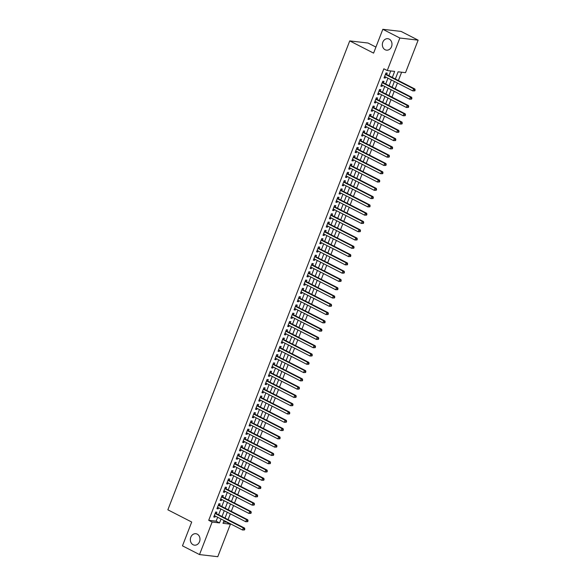 <?xml version="1.0" encoding="UTF-8"?>
<svg xmlns="http://www.w3.org/2000/svg" width="586" height="586" viewBox="0 0 586 586"><rect width="100%" height="100%" fill="white"/><g stroke="black" fill="none" stroke-linecap="round" stroke-linejoin="round"><path stroke-width="0.88" d="M197.226 534.139A5.765 4.805 96.6 0 1 199.789 540.849A5.765 4.805 96.6 0 1 194.501 545.163A5.765 4.805 96.6 0 1 193.109 544.746A5.765 4.805 96.6 0 1 190.545 538.029A5.765 4.805 96.6 0 1 195.834 533.714A5.765 4.805 96.6 0 1 197.226 534.139M389.229 39.13A5.765 4.805 96.6 0 1 391.792 45.847A5.765 4.805 96.6 0 1 386.504 50.162A5.765 4.805 96.6 0 1 385.112 49.737A5.765 4.805 96.6 0 1 382.548 43.02A5.765 4.805 96.6 0 1 387.837 38.705A5.765 4.805 96.6 0 1 389.229 39.13M375.934 47.085L368.015 43.027L349.739 40.903L167.86 509.813L191.71 522.031L182.473 545.844L199.511 554.576L212.125 522.053L219.53 522.917L221.047 519.006M349.739 40.903L373.59 53.121L382.826 29.3L401.102 31.424L418.14 40.156L405.527 72.671L398.114 71.807L395.33 78.985M223.486 522.031L227.112 522.111M228.079 519.635L230.327 513.827M231.287 511.351L233.543 505.542M234.503 503.066L236.751 497.258M237.718 494.782L239.967 488.973M240.927 486.497L243.183 480.688M244.142 478.213L246.391 472.404M247.358 469.921L249.607 464.119M250.566 461.636L252.822 455.835M253.782 453.352L256.038 447.55M256.998 445.067L259.246 439.266M260.206 436.782L262.462 430.981M263.422 428.498L265.678 422.696M266.637 420.213L268.886 414.412M269.853 411.929L272.102 406.127M273.061 403.644L275.317 397.843M276.277 395.36L278.526 389.558M279.493 387.075L281.741 381.274M282.701 378.79L284.957 372.989M285.917 370.506L288.166 364.704M289.132 362.221L291.381 356.42M292.341 353.937L294.597 348.135M295.556 345.652L297.805 339.851M298.772 337.368L301.021 331.566M301.98 329.083L304.237 323.282M305.196 320.798L307.452 314.997M308.412 312.514L310.661 306.712M311.62 304.229L313.876 298.428M314.836 295.945L317.092 290.143M318.052 287.66L320.3 281.859M321.267 279.375L323.516 273.574M324.476 271.091L326.732 265.29M327.691 262.806L329.94 257.005M330.907 254.522L333.156 248.72M334.115 246.237L336.371 240.436M337.331 237.953L339.58 232.151M340.547 229.668L342.795 223.867M343.755 221.383L346.011 215.582M346.971 213.099L349.227 207.298M350.186 204.814L352.435 199.013M353.395 196.53L355.651 190.728M356.61 188.245L358.866 182.444M359.826 179.961L362.075 174.159M363.042 171.676L365.29 165.875M366.25 163.391L368.506 157.59M369.466 155.107L371.714 149.305M372.681 146.822L374.93 141.021M375.89 138.538L378.146 132.736M379.105 130.253L381.354 124.452M382.321 121.969L384.57 116.167M385.529 113.684L387.786 107.883M388.745 105.399L390.994 99.598M391.961 97.115L394.21 91.306M395.169 88.83L397.425 83.022M398.385 80.546L401.615 72.217M226.987 522.441L230.393 524.184L217.78 556.7L199.511 554.576M216.344 513.622L216.901 512.171L215.67 512.025L213.744 516.999L214.974 517.145L215.377 516.098M219.552 505.337L220.116 503.887L218.886 503.74L216.952 508.714L218.19 508.86L218.593 507.813M222.768 497.053L223.332 495.602L222.094 495.456L220.168 500.429L221.405 500.576L221.808 499.528M225.984 488.768L226.54 487.318L225.31 487.171L223.383 492.145L224.614 492.291L225.017 491.244M229.192 480.483L229.756 479.033L228.525 478.887L226.592 483.86L227.829 484.007L228.232 482.959M232.408 472.199L232.972 470.748L231.734 470.602L229.807 475.576L231.045 475.722L231.448 474.675M235.623 463.914L236.187 462.464L234.949 462.317L233.023 467.291L234.254 467.438L234.664 466.39M238.832 455.63L239.396 454.179L238.165 454.033L236.231 459.006L237.469 459.153L237.872 458.106M242.047 447.345L242.611 445.895L241.373 445.748L239.447 450.722L240.685 450.868L241.088 449.821M245.263 439.06L245.827 437.61L244.589 437.464L242.663 442.437L243.893 442.584L244.303 441.536M248.479 430.776L249.035 429.326L247.805 429.179L245.878 434.153L247.109 434.299L247.512 433.252M251.687 422.491L252.251 421.041L251.013 420.895L249.087 425.868L250.325 426.015L250.727 424.967M254.903 414.207L255.467 412.756L254.229 412.61L252.302 417.584L253.533 417.73L253.943 416.683M258.118 405.922L258.675 404.472L257.444 404.325L255.518 409.299L256.749 409.446L257.151 408.398M261.327 397.638L261.891 396.187L260.66 396.041L258.726 401.014L259.964 401.161L260.367 400.113M264.542 389.353L265.106 387.903L263.868 387.756L261.942 392.73L263.18 392.876L263.583 391.829M267.758 381.068L268.315 379.618L267.084 379.472L265.158 384.445L266.388 384.592L266.791 383.544M270.966 372.784L271.53 371.334L270.3 371.187L268.366 376.161L269.604 376.307L270.007 375.26M274.182 364.499L274.746 363.049L273.508 362.902L271.582 367.876L272.82 368.023L273.223 366.975M277.398 356.215L277.962 354.764L276.724 354.618L274.797 359.592L276.028 359.738L276.431 358.691M280.606 347.93L281.17 346.48L279.94 346.333L278.006 351.307L279.244 351.454L279.647 350.406M283.822 339.646L284.386 338.195L283.148 338.049L281.221 343.022L282.459 343.169L282.862 342.121M287.037 331.361L287.601 329.911L286.364 329.764L284.437 334.738L285.668 334.884L286.078 333.837M290.246 323.076L290.81 321.626L289.579 321.48L287.653 326.453L288.883 326.6L289.286 325.552M293.461 314.792L294.026 313.342L292.788 313.195L290.861 318.169L292.099 318.315L292.502 317.268M296.677 306.507L297.241 305.057L296.003 304.91L294.077 309.884L295.307 310.023L295.718 308.983M299.893 298.223L300.45 296.772L299.219 296.626L297.292 301.6L298.523 301.739L298.926 300.699M303.101 289.938L303.665 288.488L302.427 288.341L300.501 293.315L301.739 293.454L302.142 292.414M306.317 281.654L306.881 280.203L305.643 280.057L303.716 285.03L304.954 285.17L305.357 284.129M309.533 273.369L310.089 271.919L308.859 271.772L306.932 276.746L308.163 276.885L308.566 275.845M312.741 265.084L313.305 263.634L312.074 263.488L310.14 268.461L311.378 268.6L311.781 267.56M315.957 256.8L316.521 255.35L315.283 255.203L313.356 260.177L314.594 260.316L314.997 259.276M319.172 248.515L319.729 247.065L318.498 246.918L316.572 251.892L317.802 252.031L318.205 250.991M322.381 240.231L322.945 238.78L321.714 238.634L319.78 243.608L321.018 243.747L321.421 242.707M325.596 231.946L326.16 230.496L324.922 230.349L322.996 235.323L324.234 235.462L324.637 234.422M328.812 223.662L329.376 222.211L328.138 222.065L326.212 227.038L327.442 227.178L327.852 226.137M332.02 215.377L332.584 213.927L331.354 213.78L329.42 218.754L330.658 218.893L331.061 217.853M335.236 207.092L335.8 205.642L334.562 205.496L332.636 210.469L333.874 210.608L334.276 209.568M338.452 198.808L339.016 197.357L337.778 197.211L335.851 202.185L337.082 202.324L337.492 201.284M341.667 190.523L342.224 189.073L340.993 188.926L339.067 193.9L340.298 194.039L340.7 192.999M344.876 182.239L345.44 180.788L344.202 180.642L342.275 185.616L343.513 185.755L343.916 184.715M348.091 173.954L348.655 172.504L347.417 172.357L345.491 177.331L346.722 177.47L347.132 176.43M351.307 165.67L351.864 164.219L350.633 164.073L348.707 169.046L349.937 169.186L350.34 168.145M354.515 157.385L355.079 155.935L353.849 155.788L351.915 160.762L353.153 160.901L353.556 159.861M357.731 149.1L358.295 147.65L357.057 147.504L355.131 152.477L356.369 152.616L356.771 151.576M360.947 140.816L361.503 139.365L360.273 139.219L358.346 144.193L359.577 144.332L359.98 143.292M364.155 132.531L364.719 131.081L363.488 130.934L361.555 135.908L362.793 136.047L363.195 135.007M367.371 124.247L367.935 122.796L366.697 122.65L364.77 127.623L366.008 127.763L366.411 126.723M370.586 115.962L371.15 114.512L369.913 114.365L367.986 119.339L369.217 119.478L369.62 118.438M373.795 107.678L374.359 106.227L373.128 106.081L371.194 111.054L372.432 111.194L372.835 110.153M377.01 99.393L377.574 97.943L376.337 97.796L374.41 102.77L375.648 102.909L376.051 101.869M380.226 91.108L380.79 89.658L379.552 89.512L377.626 94.485L378.856 94.624L379.267 93.584M383.434 82.824L383.998 81.373L382.768 81.227L380.834 86.201L382.072 86.34L382.475 85.3M392.32 77.44L394.656 71.404L387.251 70.54L383.845 68.796L208.711 520.309L216.124 521.174L217.64 517.262M218.6 514.779L220.856 508.978M221.816 506.494L224.064 500.693M225.031 498.21L227.28 492.401M228.24 489.925L230.496 484.117M231.455 481.641L233.704 475.832M234.671 473.356L236.92 467.547M237.879 465.072L240.135 459.263M241.095 456.787L243.351 450.978M244.311 448.502L246.56 442.694M247.519 440.218L249.775 434.409M250.735 431.933L252.991 426.125M253.95 423.649L256.199 417.84M257.166 415.364L259.415 409.555M260.374 407.08L262.631 401.271M263.59 398.795L265.839 392.986M266.806 390.51L269.055 384.702M270.014 382.226L272.27 376.417M273.23 373.941L275.479 368.133M276.445 365.657L278.694 359.848M279.654 357.372L281.91 351.563M282.87 349.088L285.118 343.279M286.085 340.803L288.334 334.994M289.294 332.518L291.55 326.71M292.509 324.234L294.765 318.425M295.725 315.949L297.974 310.14M298.941 307.665L301.189 301.856M302.149 299.38L304.405 293.571M305.365 291.096L307.613 285.287M308.58 282.811L310.829 277.002M311.789 274.526L314.045 268.718M315.004 266.242L317.253 260.433M318.22 257.957L320.469 252.148M321.428 249.673L323.684 243.864M324.644 241.388L326.893 235.579M327.86 233.103L330.108 227.295M331.068 224.819L333.324 219.01M334.284 216.534L336.54 210.726M337.499 208.25L339.748 202.441M340.708 199.965L342.964 194.156M343.923 191.681L346.18 185.872M347.139 183.396L349.388 177.587M350.355 175.111L352.604 169.303M353.563 166.827L355.819 161.018M356.779 158.542L359.028 152.734M359.994 150.258L362.243 144.449M363.203 141.973L365.459 136.164M366.418 133.689L368.667 127.88M369.634 125.404L371.883 119.595M372.843 117.119L375.099 111.311M376.058 108.835L378.307 103.026M379.274 100.55L381.523 94.742M382.482 92.266L384.738 86.457M385.698 83.981L387.954 78.172M388.914 75.697L390.752 70.95M386.65 74.539L387.214 73.089L385.976 72.942L384.05 77.916L385.288 78.055L385.691 77.015M382.826 29.3L399.864 38.024L418.14 40.156M208.711 520.309L212.125 522.053M387.251 70.54L399.864 38.024M222.006 516.522L224.262 510.721M225.222 508.238L227.478 502.436M228.437 499.953L230.686 494.152M231.646 491.669L233.902 485.867M234.861 483.384L237.118 477.583M238.077 475.1L240.326 469.298M241.293 466.815L243.542 461.014M244.501 458.53L246.757 452.729M247.717 450.246L249.966 444.444M250.933 441.961L253.181 436.16M254.141 433.677L256.397 427.875M257.357 425.392L259.605 419.591M260.572 417.107L262.821 411.306M263.781 408.823L266.037 403.022M266.996 400.538L269.245 394.737M270.212 392.254L272.461 386.452M273.42 383.969L275.676 378.168M276.636 375.685L278.892 369.883M279.852 367.4L282.1 361.599M283.06 359.115L285.316 353.314M286.276 350.831L288.532 345.029M289.491 342.546L291.74 336.745M292.707 334.262L294.956 328.46M295.915 325.977L298.171 320.176M299.131 317.693L301.38 311.891M302.347 309.408L304.595 303.607M305.555 301.123L307.811 295.322M308.771 292.839L311.02 287.037M311.986 284.554L314.235 278.753M315.195 276.27L317.451 270.461M318.41 267.985L320.667 262.176M321.626 259.701L323.875 253.892M324.834 251.416L327.091 245.607M328.05 243.131L330.306 237.323M331.266 234.847L333.515 229.038M334.481 226.562L336.73 220.754M337.69 218.278L339.946 212.469M340.906 209.993L343.154 204.184M344.121 201.709L346.37 195.9M347.33 193.424L349.586 187.615M350.545 185.139L352.794 179.331M353.761 176.855L356.01 171.046M356.969 168.57L359.225 162.762M360.185 160.286L362.434 154.477M363.401 152.001L365.649 146.192M366.609 143.716L368.865 137.908M369.825 135.432L372.081 129.623M373.04 127.147L375.289 121.339M376.249 118.863L378.505 113.054M379.464 110.578L381.72 104.769M382.68 102.294L384.929 96.485M385.896 94.009L388.144 88.2M389.104 85.724L391.36 79.916M224.064 520.551L222.988 523.32L230.393 524.184M394.371 81.461L392.122 87.27M391.155 89.746L388.906 95.555M387.947 98.03L385.691 103.839M384.731 106.315L382.482 112.124M381.515 114.6L379.267 120.408M378.307 122.884L376.051 128.693M375.091 131.169L372.843 136.978M371.876 139.453L369.627 145.262M368.667 147.738L366.411 153.547M365.452 156.023L363.203 161.831M362.236 164.307L359.987 170.116M359.028 172.592L356.771 178.4M355.812 180.876L353.556 186.685M352.596 189.161L350.347 194.97M349.388 197.445L347.132 203.254M346.172 205.73L343.916 211.539M342.957 214.015L340.708 219.823M339.741 222.299L337.492 228.108M336.532 230.584L334.276 236.392M333.317 238.868L331.068 244.677M330.101 247.153L327.852 252.962M326.893 255.437L324.637 261.246M323.677 263.722L321.428 269.531M320.461 272.007L318.213 277.815M317.253 280.291L314.997 286.1M314.037 288.576L311.789 294.384M310.822 296.86L308.573 302.669M307.613 305.145L305.357 310.954M304.398 313.429L302.142 319.238M301.182 321.714L298.933 327.523M297.966 329.999L295.718 335.807M294.758 338.283L292.502 344.092M291.542 346.568L289.294 352.376M288.327 354.852L286.078 360.661M285.118 363.137L282.862 368.946M281.903 371.421L279.654 377.23M278.687 379.706L276.438 385.515M275.479 387.991L273.223 393.799M272.263 396.275L270.014 402.084M269.047 404.56L266.798 410.368M265.839 412.844L263.583 418.653M262.623 421.129L260.367 426.938M259.408 429.413L257.159 435.222M256.199 437.698L253.943 443.507M252.984 445.983L250.727 451.791M249.768 454.267L247.519 460.076M246.552 462.552L244.303 468.361M243.344 470.836L241.088 476.645M240.128 479.121L237.879 484.93M236.912 487.406L234.664 493.214M233.704 495.697L231.448 501.499M230.488 503.982L228.24 509.783M227.273 512.267L225.024 518.068M216.124 521.174L219.53 522.917M384.211 77.506L385.288 78.055M380.995 85.79L382.072 86.34M377.78 94.075L378.856 94.624M374.571 102.36L375.648 102.909M371.356 110.644L372.432 111.194M368.14 118.929L369.217 119.478M364.932 127.213L366.008 127.763M361.716 135.498L362.793 136.047M358.5 143.782L359.577 144.332M355.292 152.067L356.369 152.616M352.076 160.352L353.153 160.901M348.86 168.636L349.937 169.186M345.645 176.921L346.722 177.47M342.436 185.205L343.513 185.755M339.221 193.49L340.298 194.039M336.005 201.774L337.082 202.324M332.797 210.059L333.874 210.608M329.581 218.344L330.658 218.893M326.365 226.628L327.442 227.178M323.157 234.913L324.234 235.462M319.941 243.197L321.018 243.747M316.726 251.482L317.802 252.031M313.517 259.766L314.594 260.316M310.302 268.051L311.378 268.6M307.086 276.336L308.163 276.885M303.878 284.62L304.954 285.17M300.662 292.905L301.739 293.454M297.446 301.189L298.523 301.739M294.231 309.474L295.307 310.023M291.022 317.759L292.099 318.315M287.807 326.043L288.883 326.6M284.591 334.328L285.668 334.884M281.383 342.612L282.459 343.169M278.167 350.897L279.244 351.454M274.951 359.181L276.028 359.738M271.743 367.466L272.82 368.023M268.527 375.751L269.604 376.307M265.312 384.035L266.388 384.592M262.103 392.32L263.18 392.876M258.887 400.604L259.964 401.161M255.672 408.889L256.749 409.446M252.463 417.173L253.533 417.73M249.248 425.458L250.325 426.015M246.032 433.743L247.109 434.299M242.816 442.027L243.893 442.584M239.608 450.312L240.685 450.868M236.392 458.596L237.469 459.153M233.177 466.881L234.254 467.438M229.968 475.165L231.045 475.722M226.753 483.45L227.829 484.007M223.537 491.735L224.614 492.291M220.329 500.019L221.405 500.576M217.113 508.304L218.19 508.86M213.897 516.588L214.974 517.145M414.815 90.845L415.137 90.017L414.639 89.958L414.324 90.786L414.815 90.845L412.822 90.911L384.614 76.466M414.324 90.786L412.822 90.911L413.628 88.845L414.859 88.984L386.108 74.254A0.901 0.754 -83.4 0 1 385.874 74.063L385.654 73.792M385.42 74.393L413.628 88.845L414.639 89.958M415.137 90.017L414.859 88.984M411.599 99.129L411.921 98.301L411.431 98.243L411.108 99.071L411.599 99.129L409.607 99.195L381.398 84.75M411.108 99.071L409.607 99.195L410.412 97.13L411.65 97.269L382.892 82.538A0.901 0.754 -83.4 0 1 382.665 82.348L382.438 82.077M382.204 82.677L410.412 97.13L411.431 98.243M411.921 98.301L411.65 97.269M408.391 107.414L408.706 106.586L408.215 106.527L407.893 107.355L408.391 107.414L406.398 107.48L378.19 93.035M407.893 107.355L406.398 107.48L407.197 105.414L408.435 105.553L379.677 90.823A0.901 0.754 -83.4 0 1 379.45 90.64L379.223 90.361M378.988 90.962L407.197 105.414L408.215 106.527M408.706 106.586L408.435 105.553M405.175 115.698L405.497 114.871L404.999 114.812L404.684 115.64L405.175 115.698L403.183 115.764L374.974 101.319M404.684 115.64L403.183 115.764L403.988 113.699L405.219 113.838L376.468 99.107A0.901 0.754 -83.4 0 1 376.234 98.924L376.007 98.646M375.78 99.246L403.988 113.699L404.999 114.812M405.497 114.871L405.219 113.838M401.959 123.983L402.282 123.155L401.791 123.097L401.469 123.924L401.959 123.983L399.967 124.049L371.758 109.604M401.469 123.924L399.967 124.049L400.773 121.983L402.011 122.122L373.253 107.392A0.901 0.754 -83.4 0 1 373.018 107.209L372.799 106.93M372.564 107.531L400.773 121.983L401.791 123.097M402.282 123.155L402.011 122.122M398.751 132.268L399.066 131.44L398.575 131.381L398.253 132.209L398.751 132.268L396.759 132.333L368.55 117.889M398.253 132.209L396.759 132.333L397.557 130.268L398.795 130.407L370.037 115.676A0.901 0.754 -83.4 0 1 369.81 115.493L369.583 115.215M369.348 115.816L397.557 130.268L398.575 131.381M399.066 131.44L398.795 130.407M395.535 140.552L395.858 139.724L395.36 139.666L395.037 140.494L395.535 140.552L393.543 140.618L365.334 126.173M395.037 140.494L393.543 140.618L394.349 138.552L395.579 138.692L366.829 123.968A0.901 0.754 -83.4 0 1 366.594 123.778L366.367 123.499M366.133 124.1L394.349 138.552L395.36 139.666M395.858 139.724L395.579 138.692M392.32 148.837L392.642 148.009L392.151 147.95L391.829 148.778L392.32 148.837L390.327 148.903L362.119 134.458M391.829 148.778L390.327 148.903L391.133 146.837L392.371 146.976L363.613 132.253A0.901 0.754 -83.4 0 1 363.379 132.062L363.159 131.784M362.924 132.385L391.133 146.837L392.151 147.95M392.642 148.009L392.371 146.976M389.104 157.121L389.426 156.294L388.936 156.235L388.613 157.063L389.104 157.121L387.119 157.187L358.903 142.742M388.613 157.063L387.119 157.187L387.917 155.122L389.155 155.261L360.397 140.537A0.901 0.754 -83.4 0 1 360.17 140.347L359.943 140.069M359.709 140.669L387.917 155.122L388.936 156.235M389.426 156.294L389.155 155.261M385.896 165.406L386.218 164.578L385.72 164.519L385.398 165.347L385.896 165.406L383.903 165.472L355.695 151.027M385.398 165.347L383.903 165.472L384.709 163.406L385.94 163.545L357.189 148.822A0.901 0.754 -83.4 0 1 356.955 148.632L356.728 148.353M356.493 148.954L384.709 163.406L385.72 164.519M386.218 164.578L385.94 163.545M382.68 173.69L383.002 172.863L382.512 172.804L382.189 173.632L382.68 173.69L380.688 173.756L352.479 159.311M382.189 173.632L380.688 173.756L381.493 171.691L382.731 171.83L353.973 157.107A0.901 0.754 -83.4 0 1 353.739 156.916L353.519 156.638M353.285 157.238L381.493 171.691L382.512 172.804M383.002 172.863L382.731 171.83M379.464 181.975L379.787 181.147L379.296 181.089L378.974 181.916L379.464 181.975L377.479 182.041L349.263 167.596M378.974 181.916L377.479 182.041L378.278 179.975L379.516 180.114L350.758 165.391A0.901 0.754 -83.4 0 1 350.531 165.201L350.303 164.922M350.069 165.523L378.278 179.975L379.296 181.089M379.787 181.147L379.516 180.114M376.256 190.26L376.578 189.432L376.08 189.373L375.758 190.201L376.256 190.26L374.264 190.325L346.055 175.881M375.758 190.201L374.264 190.325L375.069 188.26L376.3 188.399L347.542 173.676A0.901 0.754 -83.4 0 1 347.315 173.485L347.088 173.207M346.853 173.808L375.069 188.26L376.08 189.373M376.578 189.432L376.3 188.399M373.04 198.544L373.363 197.716L372.864 197.658L372.55 198.486L373.04 198.544L371.048 198.61L342.839 184.165M372.55 198.486L371.048 198.61L371.854 196.544L373.084 196.684L344.334 181.96A0.901 0.754 -83.4 0 1 344.099 181.77L343.879 181.492M343.645 182.092L371.854 196.544L372.864 197.658M373.363 197.716L373.084 196.684M369.825 206.829L370.147 206.001L369.656 205.942L369.334 206.77L369.825 206.829L367.84 206.895L339.624 192.45M369.334 206.77L367.84 206.895L368.638 204.829L369.876 204.968L341.118 190.245A0.901 0.754 -83.4 0 1 340.891 190.054L340.664 189.776M340.429 190.377L368.638 204.829L369.656 205.942M370.147 206.001L369.876 204.968M366.616 215.113L366.939 214.286L366.44 214.227L366.118 215.055L366.616 215.113L364.624 215.179L336.415 200.734M366.118 215.055L364.624 215.179L365.43 213.114L366.66 213.253L337.902 198.529A0.901 0.754 -83.4 0 1 337.675 198.339L337.448 198.061M337.214 198.661L365.43 213.114L366.44 214.227M366.939 214.286L366.66 213.253M363.401 223.398L363.723 222.57L363.225 222.512L362.91 223.339L363.401 223.398L361.408 223.464L333.2 209.019M362.91 223.339L361.408 223.464L362.214 221.398L363.445 221.537L334.694 206.814A0.901 0.754 -83.4 0 1 334.46 206.624L334.24 206.345M334.005 206.946L362.214 221.398L363.225 222.512M363.723 222.57L363.445 221.537M360.185 231.682L360.507 230.855L360.016 230.796L359.694 231.624L360.185 231.682L358.192 231.748L329.984 217.303M359.694 231.624L358.192 231.748L358.998 229.683L360.236 229.822L331.478 215.099A0.901 0.754 -83.4 0 1 331.244 214.908L331.024 214.63M330.79 215.23L358.998 229.683L360.016 230.796M360.507 230.855L360.236 229.822M356.977 239.967L357.292 239.139L356.801 239.081L356.478 239.908L356.977 239.967L354.984 240.033L326.776 225.588M356.478 239.908L354.984 240.033L355.783 237.967L357.021 238.106L328.263 223.383A0.901 0.754 -83.4 0 1 328.035 223.193L327.808 222.914M327.574 223.515L355.783 237.967L356.801 239.081M357.292 239.139L357.021 238.106M353.761 248.252L354.083 247.424L353.585 247.365L353.263 248.193L353.761 248.252L351.768 248.318L323.56 233.873M353.263 248.193L351.768 248.318L352.574 246.252L353.805 246.391L325.054 231.668A0.901 0.754 -83.4 0 1 324.82 231.477L324.593 231.199M324.366 231.8L352.574 246.252L353.585 247.365M354.083 247.424L353.805 246.391M350.545 256.536L350.868 255.708L350.377 255.65L350.054 256.478L350.545 256.536L348.553 256.602L320.344 242.157M350.054 256.478L348.553 256.602L349.359 254.536L350.596 254.676L321.839 239.952A0.901 0.754 -83.4 0 1 321.604 239.762L321.384 239.484M321.15 240.084L349.359 254.536L350.377 255.65M350.868 255.708L350.596 254.676M347.337 264.821L347.652 263.993L347.161 263.934L346.839 264.762L347.337 264.821L345.344 264.887L317.129 250.442M346.839 264.762L345.344 264.887L346.143 262.821L347.381 262.96L318.623 248.237A0.901 0.754 -83.4 0 1 318.396 248.046L318.169 247.768M317.934 248.369L346.143 262.821L347.161 263.934M347.652 263.993L347.381 262.96M344.121 273.105L344.443 272.278L343.945 272.219L343.623 273.054L344.121 273.105L342.129 273.179L313.92 258.726M343.623 273.054L342.129 273.179L342.935 271.106L344.165 271.245L315.415 256.522A0.901 0.754 -83.4 0 1 315.18 256.331L314.953 256.053M314.719 256.653L342.935 271.106L343.945 272.219M344.443 272.278L344.165 271.245M340.906 281.39L341.228 280.562L340.737 280.504L340.415 281.339L340.906 281.39L338.913 281.463L310.705 267.011M340.415 281.339L338.913 281.463L339.719 279.39L340.957 279.529L312.199 264.806A0.901 0.754 -83.4 0 1 311.964 264.616L311.745 264.337M311.51 264.938L339.719 279.39L340.737 280.504M341.228 280.562L340.957 279.529M337.69 289.674L338.012 288.847L337.521 288.788L337.199 289.623L337.69 289.674L335.705 289.748L307.489 275.295M337.199 289.623L335.705 289.748L336.503 287.675L337.741 287.814L308.983 273.091A0.901 0.754 -83.4 0 1 308.756 272.9L308.529 272.622M308.295 273.223L336.503 287.675L337.521 288.788M338.012 288.847L337.741 287.814M334.481 297.959L334.804 297.131L334.306 297.073L333.983 297.908L334.481 297.959L332.489 298.032L304.281 283.58M333.983 297.908L332.489 298.032L333.295 295.959L334.525 296.098L305.775 281.375A0.901 0.754 -83.4 0 1 305.54 281.185L305.313 280.906M305.079 281.507L333.295 295.959L334.306 297.073M334.804 297.131L334.525 296.098M331.266 306.244L331.588 305.416L331.097 305.357L330.775 306.192L331.266 306.244L329.273 306.317L301.065 291.865M330.775 306.192L329.273 306.317L330.079 304.244L331.31 304.383L302.559 289.66A0.901 0.754 -83.4 0 1 302.325 289.469L302.105 289.191M301.871 289.792L330.079 304.244L331.097 305.357M331.588 305.416L331.31 304.383M328.05 314.528L328.372 313.7L327.882 313.642L327.559 314.477L328.05 314.528L326.065 314.601L297.849 300.149M327.559 314.477L326.065 314.601L326.863 312.528L328.101 312.668L299.343 297.944A0.901 0.754 -83.4 0 1 299.116 297.754L298.889 297.476M298.655 298.076L326.863 312.528L327.882 313.642M328.372 313.7L328.101 312.668M324.842 322.813L325.164 321.985L324.666 321.926L324.344 322.761L324.842 322.813L322.849 322.886L294.641 308.434M324.344 322.761L322.849 322.886L323.655 320.813L324.886 320.952L296.128 306.229A0.901 0.754 -83.4 0 1 295.901 306.038L295.674 305.76M295.439 306.361L323.655 320.813L324.666 321.926M325.164 321.985L324.886 320.952M321.626 331.097L321.948 330.27L321.45 330.211L321.135 331.046L321.626 331.097L319.634 331.171L291.425 316.718M321.135 331.046L319.634 331.171L320.439 329.098L321.67 329.237L292.919 314.514A0.901 0.754 -83.4 0 1 292.685 314.323L292.465 314.045M292.231 314.645L320.439 329.098L321.45 330.211M321.948 330.27L321.67 329.237M318.41 339.382L318.733 338.554L318.242 338.496L317.92 339.331L318.41 339.382L316.425 339.455L288.209 325.003M317.92 339.331L316.425 339.455L317.224 337.382L318.462 337.521L289.704 322.798A0.901 0.754 -83.4 0 1 289.477 322.608L289.25 322.329M289.015 322.93L317.224 337.382L318.242 338.496M318.733 338.554L318.462 337.521M315.202 347.666L315.524 346.839L315.026 346.78L314.704 347.615L315.202 347.666L313.21 347.74L285.001 333.288M314.704 347.615L313.21 347.74L314.008 345.667L315.246 345.806L286.488 331.083A0.901 0.754 -83.4 0 1 286.261 330.892L286.034 330.614M285.8 331.215L314.008 345.667L315.026 346.78M315.524 346.839L315.246 345.806M311.986 355.951L312.309 355.123L311.811 355.065L311.496 355.9L311.986 355.951L309.994 356.024L281.785 341.572M311.496 355.9L309.994 356.024L310.8 353.951L312.03 354.091L283.28 339.367A0.901 0.754 -83.4 0 1 283.045 339.177L282.818 338.898M282.591 339.499L310.8 353.951L311.811 355.065M312.309 355.123L312.03 354.091M308.771 364.236L309.093 363.408L308.602 363.357L308.28 364.184L308.771 364.236L306.778 364.309L278.57 349.857M308.28 364.184L306.778 364.309L307.584 362.236L308.822 362.375L280.064 347.652A0.901 0.754 -83.4 0 1 279.83 347.461L279.61 347.183M279.375 347.784L307.584 362.236L308.602 363.357M309.093 363.408L308.822 362.375M305.562 372.52L305.877 371.692L305.387 371.641L305.064 372.469L305.562 372.52L303.57 372.593L275.361 358.141M305.064 372.469L303.57 372.593L304.368 370.52L305.606 370.66L276.848 355.936A0.901 0.754 -83.4 0 1 276.621 355.746L276.394 355.468M276.16 356.068L304.368 370.52L305.387 371.641M305.877 371.692L305.606 370.66M302.347 380.805L302.669 379.977L302.171 379.926L301.849 380.753L302.347 380.805L300.354 380.878L272.146 366.426M301.849 380.753L300.354 380.878L301.16 378.805L302.391 378.944L273.64 364.221A0.901 0.754 -83.4 0 1 273.406 364.031L273.179 363.752M272.944 364.353L301.16 378.805L302.171 379.926M302.669 379.977L302.391 378.944M299.131 389.089L299.453 388.262L298.963 388.21L298.64 389.038L299.131 389.089L297.139 389.163L268.93 374.71M298.64 389.038L297.139 389.163L297.944 387.09L299.182 387.229L270.424 372.506A0.901 0.754 -83.4 0 1 270.19 372.315L269.97 372.037M269.736 372.637L297.944 387.09L298.963 388.21M299.453 388.262L299.182 387.229M295.915 397.374L296.238 396.546L295.747 396.495L295.425 397.323L295.915 397.374L293.93 397.447L265.714 382.995M295.425 397.323L293.93 397.447L294.729 395.374L295.967 395.521L267.209 380.79A0.901 0.754 -83.4 0 1 266.982 380.6L266.755 380.321M266.52 380.922L294.729 395.374L295.747 396.495M296.238 396.546L295.967 395.521M292.707 405.659L293.029 404.831L292.531 404.78L292.209 405.607L292.707 405.659L290.715 405.732L262.506 391.28M292.209 405.607L290.715 405.732L291.52 403.659L292.751 403.805L264 389.075A0.901 0.754 -83.4 0 1 263.766 388.884L263.539 388.606M263.304 389.207L291.52 403.659L292.531 404.78M293.029 404.831L292.751 403.805M289.491 413.95L289.814 413.115L289.323 413.064L289.001 413.892L289.491 413.95L287.499 414.016L259.29 399.564M289.001 413.892L287.499 414.016L288.305 411.943L289.543 412.09L260.785 397.359A0.901 0.754 -83.4 0 1 260.55 397.169L260.33 396.89M260.096 397.491L288.305 411.943L289.323 413.064M289.814 413.115L289.543 412.09M286.276 422.235L286.598 421.4L286.107 421.349L285.785 422.176L286.276 422.235L284.291 422.301L256.075 407.849M285.785 422.176L284.291 422.301L285.089 420.228L286.327 420.374L257.569 405.644A0.901 0.754 -83.4 0 1 257.342 405.453L257.115 405.175M256.88 405.776L285.089 420.228L286.107 421.349M286.598 421.4L286.327 420.374M283.067 430.52L283.39 429.685L282.892 429.633L282.569 430.461L283.067 430.52L281.075 430.585L252.866 416.133M282.569 430.461L281.075 430.585L281.881 428.513L283.111 428.659L254.353 413.928A0.901 0.754 -83.4 0 1 254.126 413.738L253.899 413.46M253.665 414.06L281.881 428.513L282.892 429.633M283.39 429.685L283.111 428.659M279.852 438.804L280.174 437.969L279.676 437.918L279.361 438.746L279.852 438.804L277.859 438.87L249.651 424.418M279.361 438.746L277.859 438.87L278.665 436.797L279.896 436.944L251.145 422.213A0.901 0.754 -83.4 0 1 250.911 422.023L250.691 421.744M250.456 422.345L278.665 436.797L279.676 437.918M280.174 437.969L279.896 436.944M276.636 447.089L276.958 446.254L276.467 446.202L276.145 447.03L276.636 447.089L274.651 447.155L246.435 432.702M276.145 447.03L274.651 447.155L275.449 445.082L276.687 445.228L247.929 430.498A0.901 0.754 -83.4 0 1 247.702 430.307L247.475 430.029M247.241 430.629L275.449 445.082L276.467 446.202M276.958 446.254L276.687 445.228M273.428 455.373L273.75 454.538L273.252 454.487L272.93 455.315L273.428 455.373L271.435 455.439L243.227 440.987M272.93 455.315L271.435 455.439L272.241 453.366L273.472 453.513L244.714 438.782A0.901 0.754 -83.4 0 1 244.487 438.592L244.259 438.313M244.025 438.914L272.241 453.366L273.252 454.487M273.75 454.538L273.472 453.513M270.212 463.658L270.534 462.823L270.036 462.772L269.721 463.599L270.212 463.658L268.22 463.724L240.011 449.272M269.721 463.599L268.22 463.724L269.025 461.651L270.256 461.797L241.505 447.067A0.901 0.754 -83.4 0 1 241.271 446.876L241.051 446.598M240.817 447.199L269.025 461.651L270.036 462.772M270.534 462.823L270.256 461.797M266.996 471.942L267.319 471.107L266.828 471.056L266.505 471.884L266.996 471.942L265.004 472.008L236.795 457.556M266.505 471.884L265.004 472.008L265.81 469.935L267.048 470.082L238.29 455.351A0.901 0.754 -83.4 0 1 238.055 455.161L237.835 454.883M237.601 455.483L265.81 469.935L266.828 471.056M267.319 471.107L267.048 470.082M263.788 480.227L264.103 479.392L263.612 479.341L263.29 480.168L263.788 480.227L261.796 480.293L233.587 465.841M263.29 480.168L261.796 480.293L262.594 478.22L263.832 478.366L235.074 463.636A0.901 0.754 -83.4 0 1 234.847 463.445L234.62 463.167M234.385 463.768L262.594 478.22L263.612 479.341M264.103 479.392L263.832 478.366M260.572 488.512L260.895 487.677L260.396 487.625L260.074 488.453L260.572 488.512L258.58 488.578L230.371 474.125M260.074 488.453L258.58 488.578L259.386 486.505L260.616 486.651L231.866 471.92A0.901 0.754 -83.4 0 1 231.631 471.73L231.404 471.452M231.177 472.052L259.386 486.505L260.396 487.625M260.895 487.677L260.616 486.651M257.357 496.796L257.679 495.961L257.188 495.91L256.866 496.738L257.357 496.796L255.364 496.862L227.156 482.41M256.866 496.738L255.364 496.862L256.17 494.789L257.408 494.936L228.65 480.205A0.901 0.754 -83.4 0 1 228.415 480.015L228.196 479.736M227.961 480.337L256.17 494.789L257.188 495.91M257.679 495.961L257.408 494.936M254.148 505.081L254.463 504.246L253.972 504.194L253.65 505.022L254.148 505.081L252.156 505.147L223.94 490.694M253.65 505.022L252.156 505.147L252.954 503.074L254.192 503.22L225.434 488.49A0.901 0.754 -83.4 0 1 225.207 488.299L224.98 488.021M224.746 488.621L252.954 503.074L253.972 504.194M254.463 504.246L254.192 503.22M250.933 513.365L251.255 512.538L250.757 512.479L250.434 513.307L250.933 513.365L248.94 513.431L220.732 498.979M250.434 513.307L248.94 513.431L249.746 511.358L250.976 511.505L222.226 496.774A0.901 0.754 -83.4 0 1 221.991 496.584L221.764 496.305M221.53 496.906L249.746 511.358L250.757 512.479M251.255 512.538L250.976 511.505M247.717 521.65L248.039 520.822L247.548 520.764L247.226 521.591L247.717 521.65L245.724 521.716L217.516 507.264M247.226 521.591L245.724 521.716L246.53 519.643L247.768 519.789L219.01 505.059A0.901 0.754 -83.4 0 1 218.776 504.868L218.556 504.59M218.322 505.191L246.53 519.643L247.548 520.764M248.039 520.822L247.768 519.789M244.501 529.934L244.823 529.107L244.333 529.048L244.01 529.876L244.501 529.934L242.516 530L214.3 515.548M244.01 529.876L242.516 530L243.315 527.927L244.552 528.074L215.795 513.343A0.901 0.754 -83.4 0 1 215.567 513.153L215.34 512.875M215.106 513.475L243.315 527.927L244.333 529.048M244.823 529.107L244.552 528.074M385.5 74.188L386.108 74.254M382.284 82.472L382.892 82.538M379.069 90.757L379.677 90.823M375.853 99.041L376.468 99.107M372.645 107.326L373.253 107.392M369.429 115.61L370.037 115.676M366.213 123.895L366.829 123.968M363.005 132.18L363.613 132.253M359.789 140.464L360.397 140.537M356.574 148.749L357.189 148.822M353.365 157.033L353.973 157.107M350.15 165.318L350.758 165.391M346.934 173.603L347.542 173.676M343.726 181.887L344.334 181.96M340.51 190.172L341.118 190.245M337.294 198.456L337.902 198.529M334.086 206.741L334.694 206.814M330.87 215.025L331.478 215.099M327.655 223.31L328.263 223.383M324.439 231.595L325.054 231.668M321.231 239.879L321.839 239.952M318.015 248.164L318.623 248.237M314.799 256.448L315.415 256.522M311.591 264.733L312.199 264.806M308.375 273.017L308.983 273.091M305.16 281.302L305.775 281.375M301.951 289.587L302.559 289.66M298.735 297.871L299.343 297.944M295.52 306.156L296.128 306.229M292.311 314.44L292.919 314.514M289.096 322.725L289.704 322.798M285.88 331.009L286.488 331.083M282.664 339.294L283.28 339.367M279.456 347.579L280.064 347.652M276.24 355.863L276.848 355.936M273.025 364.148L273.64 364.221M269.816 372.432L270.424 372.506M266.601 380.717L267.209 380.79M263.385 389.001L264 389.075M260.177 397.286L260.785 397.359M256.961 405.571L257.569 405.644M253.745 413.855L254.353 413.928M250.537 422.14L251.145 422.213M247.321 430.424L247.929 430.498M244.106 438.709L244.714 438.782M240.897 446.993L241.505 447.067M237.682 455.278L238.29 455.351M234.466 463.563L235.074 463.636M231.25 471.847L231.866 471.92M228.042 480.132L228.65 480.205M224.826 488.416L225.434 488.49M221.611 496.701L222.226 496.774M218.402 504.986L219.01 505.059M215.187 513.27L215.795 513.343"/></g></svg>
